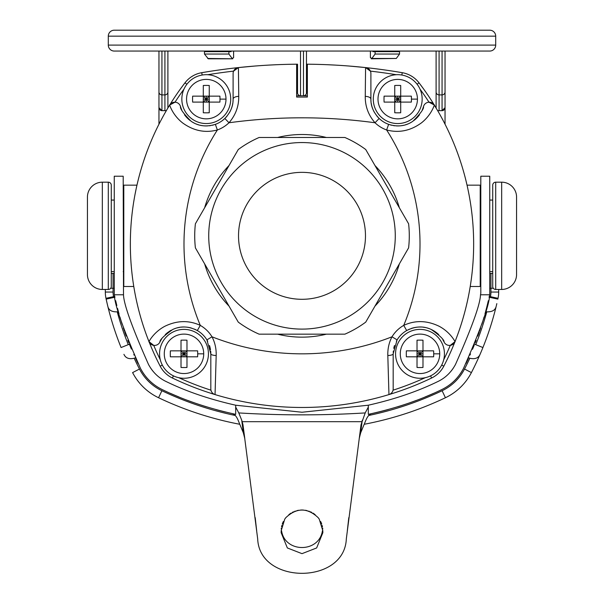 <?xml version="1.0" encoding="UTF-8"?>
<svg xmlns="http://www.w3.org/2000/svg" width="604" height="604" viewBox="0 0 604 604"><rect width="100%" height="100%" fill="white"/><g stroke="black" fill="none" stroke-linecap="round" stroke-linejoin="round"><path stroke-width="0.91" d="M208.433 353.831A24.439 24.439 0 0 1 183.993 378.263A24.439 24.439 0 0 1 159.562 353.831A24.439 24.439 0 0 1 183.993 329.391A24.439 24.439 0 0 1 208.433 353.831M203.722 353.831A19.721 19.721 0 0 0 183.993 334.11A19.721 19.721 0 0 0 164.273 353.831A19.721 19.721 0 0 0 183.993 373.551A19.721 19.721 0 0 0 203.722 353.831L197.704 353.831A38.996 25.066 90 0 0 197.629 350.849L186.976 350.849L186.976 367.466A38.996 25.066 0 0 1 181.019 367.466L181.019 356.813L186.976 356.813L181.019 350.849L170.358 350.849A38.996 25.066 -90 0 0 170.29 353.831A38.996 25.066 -90 0 0 170.358 356.813L181.019 356.813L181.019 350.849L186.976 350.849L186.976 340.195A38.996 25.066 180 0 0 181.019 340.195L181.019 350.849M197.704 353.831A38.996 25.066 90 0 1 197.629 356.813L186.976 356.813M186.976 353.831L181.019 353.831M183.993 356.813L183.993 350.849M181.019 356.813L186.976 350.849M178.754 377.696A296.791 296.791 0 0 0 210.962 390.192A5.957 5.957 0 0 1 210.819 388.885L210.819 353.831L206.908 339.886A26.818 26.818 0 0 0 197.319 330.554C188.735 326.175 180.558 325.813 172.804 329.452C164.016 335.665 159.713 339.871 159.894 342.068A5.957 5.957 0 0 1 153.726 345.36A262.091 262.091 0 0 0 160.302 359.803M297.553 93.122L297.53 64.19A594.51 594.51 0 0 0 238.421 67.58L238.746 96.361C238.874 106.327 235.62 115.122 228.984 122.763A32.782 32.782 0 0 1 217.38 129.966C205.201 133.197 193.612 130.849 182.619 122.922C171.762 114.413 169.165 103.329 169.694 105.036A265.065 265.065 0 0 0 167.897 107.995L166.327 110.66A265.065 265.065 0 0 0 160.196 366.19A26.818 26.818 0 0 0 172.397 378.013A299.773 299.773 0 0 0 215.047 394.586L216.187 355.522C216.375 348.727 214.979 342.483 211.996 336.79A32.782 32.782 0 0 0 200.279 325.382C188.78 320.075 176.934 320.392 164.741 326.326C152.593 332.849 148.169 343.261 148.992 341.653A5.957 5.957 0 0 0 159.894 342.068A26.818 26.818 0 0 1 161.215 339.674M161.366 339.433A26.818 26.818 0 0 1 161.781 338.799M165.269 334.631A26.818 26.818 0 0 1 168.176 332.17M168.697 331.8A26.818 26.818 0 0 1 171.46 330.116M172.804 329.452A26.818 26.818 0 0 1 173.28 329.24M174.231 328.848A26.818 26.818 0 0 1 175.553 328.372M176.942 327.949A26.818 26.818 0 0 1 178.21 327.64M178.346 327.61A26.818 26.818 0 0 1 179.75 327.345M181.17 327.157A26.818 26.818 0 0 1 182.544 327.051M182.589 327.043A26.818 26.818 0 0 1 184.024 327.006M184.144 327.006A26.818 26.818 0 0 1 185.39 327.043M185.466 327.051A26.818 26.818 0 0 1 188.38 327.368M188.403 327.376A26.818 26.818 0 0 1 189.784 327.64M189.86 327.655A26.818 26.818 0 0 1 191.347 328.032M194.337 329.082A26.818 26.818 0 0 1 195.839 329.761M207.149 340.294A26.818 26.818 0 0 1 207.701 341.283M209.497 345.518A26.818 26.818 0 0 1 210.245 348.334M210.283 348.516A26.818 26.818 0 0 1 210.502 349.724M210.675 351.105A26.818 26.818 0 0 1 210.781 352.479M216.187 355.522A5.957 1.699 -0 0 1 210.819 353.831L210.819 358.919M211.045 390.524L211.173 390.916M211.294 391.233L211.762 392.109M211.928 392.351L212.306 392.834M212.578 393.113L213.091 393.574M213.386 393.785L214.065 394.193M214.42 394.359L215.047 394.586A299.773 299.773 0 0 0 388.953 394.586L389.595 394.352M130.706 230.26L130.864 227.466M130.94 226.281L130.985 225.586M131.883 215.515L131.936 215.016M132.676 208.939L133.008 206.553L132.676 208.939M135.092 194.08L136.157 188.81M136.496 187.225L136.678 186.41M136.678 186.432L136.3 188.154M136.179 188.712L135.319 192.918M134.322 198.286L133.733 201.759M130.857 227.542L130.706 230.252M133.567 285.201L133.205 282.785M133.446 284.401L133.575 285.224M131.181 264.997L131 262.627M130.698 257.629L130.577 255.031M130.509 253.144L130.479 252.374M130.366 246.93L130.358 241.381M130.404 238.603L130.472 235.824M114.254 30.2L489.746 30.2L114.254 30.2A5.957 5.957 0 0 0 108.297 36.157L108.297 45.104A5.957 5.957 0 0 0 114.254 51.061L158.958 51.061L158.958 124.213L158.958 51.061L445.042 51.061L445.042 124.213L445.042 51.061L489.746 51.061L445.042 51.061M445.042 124.213A265.065 265.065 0 0 0 437.674 110.66L432.011 101.374M473.528 235.824L473.596 238.603M473.294 230.252L473.06 226.281M472.071 215.099L472.222 216.489M471.324 208.939L470.992 206.553L471.324 208.939M470.267 201.759L469.678 198.286M467.843 188.81L468.802 193.537M468.115 190.117L467.821 188.697M467.639 187.874L467.322 186.432M467.322 186.41L467.504 187.225M473.136 227.466L473.294 230.26M473.642 241.381L473.649 245.345M473.521 252.374L473.491 253.144M473.423 255.031L473.302 257.629L473.423 255.031M473 262.627L472.879 264.205M471.014 281.29L471.369 278.701M470.992 281.472L470.433 285.201M470.425 285.224L470.554 284.401M470.795 282.785L470.901 282.083M472.034 273.257L472.298 270.758M215.047 394.586A5.957 5.957 180 0 1 210.819 388.885A5.957 5.957 180 0 0 215.047 394.586A299.773 299.773 0 0 0 431.603 378.013A26.818 26.818 0 0 0 443.804 366.19A265.065 265.065 0 0 0 437.674 110.66L439.085 110.66L437.674 110.66A265.065 265.065 0 0 1 455.008 341.653A5.957 5.957 0 0 1 444.106 342.068A26.818 26.818 0 0 0 442.785 339.674M443.698 359.803A262.091 262.091 0 0 0 450.274 345.36L455.008 341.653C455.816 343.17 451.165 332.577 439.048 326.22C426.885 320.384 415.107 320.105 403.721 325.382A211.423 211.423 0 0 0 386.62 129.966A32.782 32.782 0 0 1 375.016 122.763C368.38 115.13 365.126 106.327 365.254 96.361A5.957 2.763 0 0 1 370.901 99.124A26.818 26.818 0 0 0 371.037 101.842M450.274 345.36A5.957 5.957 0 0 1 444.106 342.068C444.287 339.871 439.984 335.665 431.196 329.452C423.434 325.813 415.265 326.175 406.681 330.554A26.818 26.818 0 0 0 397.092 339.886A26.818 26.818 0 0 1 406.681 330.554L403.721 325.382A32.782 32.782 0 0 0 392.004 336.79L397.092 339.886L393.181 353.831L393.181 388.885A5.957 5.957 0 0 1 393.038 390.192A296.791 296.791 0 0 0 425.246 377.696M438.731 334.624A26.818 26.818 0 0 0 431.188 329.452M429.829 328.87A26.818 26.818 0 0 0 427.058 327.949M425.654 327.61A26.818 26.818 0 0 0 422.928 327.172M421.411 327.043A26.818 26.818 0 0 0 420.022 327.006M419.976 327.006A26.818 26.818 0 0 0 417.213 327.157M417.085 327.172A26.818 26.818 0 0 0 415.62 327.368M415.514 327.391A26.818 26.818 0 0 0 411.15 328.508M409.655 329.089A26.818 26.818 0 0 0 408.161 329.761M396.601 340.724A26.818 26.818 0 0 0 396.375 341.147M394.503 345.518A26.818 26.818 0 0 0 393.755 348.327M393.325 351.105A26.818 26.818 0 0 0 393.219 352.472M444.438 353.831A24.439 24.439 0 0 0 420.006 329.391A24.439 24.439 0 0 0 395.567 353.831A24.439 24.439 0 0 0 420.006 378.263A24.439 24.439 0 0 0 444.438 353.831A24.439 24.439 0 0 1 420.006 378.263A24.439 24.439 0 0 1 395.567 353.831A24.439 24.439 0 0 1 420.006 329.391A24.439 24.439 0 0 1 444.438 353.831M417.024 367.466A38.996 25.066 0 0 0 422.981 367.466L422.981 356.813L433.642 356.813A38.996 25.066 90 0 0 433.71 353.831A38.996 25.066 90 0 0 433.642 350.849L422.981 350.849L422.981 356.813L417.024 356.813L417.024 367.466M417.024 356.813L406.371 356.813A38.996 25.066 -90 0 1 406.296 353.831A38.996 25.066 -90 0 1 406.371 350.849L417.024 350.849L417.024 356.813L420.006 353.831L417.024 350.849L422.981 350.849L422.981 340.195A38.996 25.066 180 0 0 417.024 340.195L417.024 350.849M422.981 353.831L417.024 353.831M420.006 356.813L420.006 350.849M422.981 350.849L420.006 353.831L422.981 356.813M389.92 394.201L390.629 393.778M390.894 393.581L391.43 393.106M391.686 392.842L392.079 392.336M392.223 392.124L392.706 391.226M392.826 390.924L392.955 390.516M387.813 355.522L388.953 394.586A5.957 5.957 180 0 0 393.181 388.885L393.181 353.831A5.957 1.699 0 0 1 387.813 355.522C387.625 348.719 389.021 342.476 392.004 336.79A246.13 246.13 0 0 1 211.996 336.79L206.908 339.886A26.818 26.818 0 0 0 197.319 330.554L200.279 325.382A211.423 211.423 0 0 1 217.38 129.966L215.356 124.356C206.145 127.172 198.037 126.115 191.03 121.185C183.45 113.544 179.939 108.652 180.498 106.515A5.957 5.957 0 0 0 174.994 102.204L169.694 105.036A5.957 5.957 0 0 1 180.498 106.515A26.818 26.818 0 0 0 181.389 109.113M159.018 108.29A2.982 2.982 0 0 1 158.958 107.678L161.94 110.66L166.327 110.66A265.065 265.065 0 0 0 148.992 341.653L153.726 345.36M167.814 108.131A265.065 265.065 0 0 1 167.897 107.995L167.897 51.061L167.897 107.995L171.989 101.374M166.327 110.66L164.915 110.66L164.915 94.896L161.94 94.896L161.94 51.061M158.958 91.974A2.982 2.922 -0 0 0 161.94 94.896L161.94 110.66A2.982 2.982 0 0 1 161.321 110.6M160.649 110.366A2.982 2.982 0 0 1 160.083 110.011M159.607 109.543A2.982 2.982 0 0 1 159.252 108.977M489.746 51.061A5.957 5.957 0 0 0 495.703 45.104L108.297 45.104M297.53 92.782A2.982 2.982 -0 0 0 300.513 95.764L303.774 95.749M349.18 66.047L365.586 67.58A594.51 594.51 0 0 0 306.47 64.19L307.361 64.198L307.361 97.055L296.639 97.055L296.639 64.198L297.53 64.19L297.53 76.112A582.596 582.596 0 0 0 296.639 76.119M296.639 95.862A140.06 140.06 0 0 1 300.528 95.772L300.226 95.749M306.47 51.061L306.447 93.122M307.361 83.933A151.982 151.982 0 0 0 306.47 83.911L306.47 92.782A2.982 2.982 0 0 1 303.487 95.764A140.06 140.06 0 0 1 307.361 95.862M436.103 51.061L436.103 107.995L436.103 51.061M423.449 88.78L419.01 82.808A26.818 26.818 0 0 0 402.241 72.684A594.51 594.51 0 0 0 365.579 67.58A5.957 5.957 0 0 1 370.901 73.507A5.957 5.957 0 0 0 370.403 71.121L365.579 67.58A594.51 594.51 0 0 0 307.361 64.198M402.256 72.684L404.068 73.061M405.88 73.575L407.647 74.209M411.022 75.832L412.592 76.799M415.476 79.018L416.76 80.234M417.945 81.502L419.01 82.808A26.818 26.818 0 0 0 402.241 72.684A594.51 594.51 0 0 0 365.579 67.58L365.254 96.361M327.964 64.741L335.077 65.096M342.151 65.534L342.551 65.557M376.564 68.864L383.17 69.739M396.028 71.657L402.241 72.684L401.841 75.032M436.186 108.139A265.065 265.065 0 0 0 436.103 107.995A265.065 265.065 0 0 0 434.306 105.036C434.827 103.337 432.253 114.383 421.411 122.891C410.456 130.826 398.859 133.19 386.62 129.966L388.644 124.356A26.818 26.818 0 0 1 379.146 118.467C373.483 112.51 370.743 106.062 370.901 99.124L370.901 73.507M442.679 110.6A2.982 2.982 0 0 1 442.06 110.66L445.042 107.678A2.982 2.982 0 0 1 444.982 108.29M444.748 108.977A2.982 2.982 0 0 1 444.393 109.543M443.917 110.011A2.982 2.982 0 0 1 443.351 110.366M436.103 91.974A2.982 2.922 -0 0 0 439.085 94.896L439.085 110.66L442.06 110.66L442.06 94.896L439.085 94.896L439.085 51.061M489.746 30.2A5.957 5.957 0 0 1 495.703 36.157L495.703 45.104M238.746 96.361A5.957 2.763 180 0 0 233.099 99.124C233.257 106.062 230.517 112.51 224.854 118.467A26.818 26.818 0 0 1 215.356 124.356M199.932 73.061L201.759 72.684A26.818 26.818 0 0 0 184.99 82.808L180.551 88.78M296.639 64.198A594.51 594.51 0 0 0 201.759 72.684A26.818 26.818 0 0 0 184.99 82.808L186.055 81.502M187.24 80.234L188.523 79.018M191.408 76.799L192.978 75.832M196.353 74.209L198.12 73.575M254.82 66.047L238.414 67.58A594.51 594.51 0 0 0 201.759 72.684L207.972 71.657M220.83 69.739L227.436 68.864M261.441 65.557L261.849 65.534M268.923 65.096L276.036 64.741M296.639 83.933A151.982 151.982 0 0 1 297.53 83.911M307.361 76.119A582.596 582.596 0 0 0 306.47 76.112M370.901 96.844L370.901 99.124M371.211 103.186A26.818 26.818 0 0 0 371.415 104.341M371.452 104.53A26.818 26.818 0 0 0 371.762 105.859M371.822 106.093A26.818 26.818 0 0 0 372.585 108.471M372.593 108.493A26.818 26.818 0 0 0 373.657 110.962M373.717 111.098A26.818 26.818 0 0 0 374.404 112.382M376.979 116.127A26.818 26.818 0 0 0 378.013 117.319M390.237 124.877A26.818 26.818 0 0 0 391.822 125.285M393.393 125.594A26.818 26.818 0 0 0 394.956 125.798M396.488 125.911A26.818 26.818 0 0 0 397.613 125.942M397.991 125.942A26.818 26.818 0 0 0 399.471 125.889M399.667 125.874A26.818 26.818 0 0 0 400.829 125.76M400.92 125.753A26.818 26.818 0 0 0 402.347 125.541M402.377 125.534A26.818 26.818 0 0 0 403.751 125.255M405.224 124.869A26.818 26.818 0 0 0 406.16 124.583M406.5 124.469A26.818 26.818 0 0 0 407.836 123.963M410.448 122.725A26.818 26.818 0 0 0 411.724 122M414.072 120.377A26.818 26.818 0 0 0 419.493 114.783M422.204 110.071A26.818 26.818 0 0 0 422.415 109.596M422.611 109.113A26.818 26.818 0 0 0 423.502 106.515A5.957 5.957 0 0 1 429.006 102.204A262.091 262.091 0 0 0 420.022 89.128M422.158 99.124A24.439 24.439 0 0 0 397.719 74.685A24.439 24.439 0 0 0 373.287 99.124A24.439 24.439 0 0 0 397.719 123.556A24.439 24.439 0 0 0 422.158 99.124A24.439 24.439 0 0 1 397.719 123.556A24.439 24.439 0 0 1 373.287 99.124A24.439 24.439 0 0 1 397.719 74.685A24.439 24.439 0 0 1 422.158 99.124M394.744 112.759A38.996 25.066 0 0 0 400.701 112.759L400.701 102.099L411.354 102.099A38.996 25.066 90 0 0 411.43 99.124A38.996 25.066 90 0 0 411.354 96.142L400.701 96.142L400.701 102.099L394.744 102.099L394.744 112.759M394.744 102.099L384.084 102.099A38.996 25.066 -90 0 1 384.016 99.124A38.996 25.066 -90 0 1 384.084 96.142L394.744 96.142L394.744 102.099L397.719 99.124L394.744 96.142L400.701 96.142L400.701 85.489A38.996 25.066 180 0 0 394.744 85.489L394.744 96.142M400.701 99.124L394.744 99.124M397.719 102.099L397.719 96.142M400.701 96.142L397.719 99.124L400.701 102.099M436.103 107.995A265.065 265.065 0 0 0 434.306 105.036L429.006 102.204M434.306 105.036A265.065 265.065 0 0 0 419.01 82.808A265.065 265.065 0 0 1 434.306 105.036A5.957 5.957 -15.5 0 0 423.502 106.515C424.061 108.652 420.55 113.544 412.97 121.185C405.964 126.115 397.855 127.172 388.644 124.356M233.099 96.844L233.099 99.124A26.818 26.818 0 0 1 232.963 101.842M232.789 103.186A26.818 26.818 0 0 1 232.585 104.341M232.548 104.53A26.818 26.818 0 0 1 232.238 105.859M232.178 106.093A26.818 26.818 0 0 1 231.415 108.471M231.407 108.493A26.818 26.818 0 0 1 230.343 110.962M230.283 111.098A26.818 26.818 0 0 1 229.596 112.382M227.021 116.127A26.818 26.818 0 0 1 225.987 117.319M213.763 124.877A26.818 26.818 0 0 1 212.178 125.285M210.607 125.594A26.818 26.818 0 0 1 209.044 125.798M207.512 125.911A26.818 26.818 0 0 1 206.387 125.942M206.009 125.942A26.818 26.818 0 0 1 204.529 125.889M204.333 125.874A26.818 26.818 0 0 1 203.171 125.76M203.08 125.753A26.818 26.818 0 0 1 201.653 125.541M201.623 125.534A26.818 26.818 0 0 1 200.249 125.255M198.724 124.854A26.818 26.818 0 0 1 197.78 124.56M197.5 124.469A26.818 26.818 0 0 1 196.164 123.963M194.103 123.02A26.818 26.818 0 0 1 192.329 122.031M189.928 120.377A26.818 26.818 0 0 1 184.507 114.783M181.796 110.071A26.818 26.818 0 0 1 181.585 109.596M233.597 71.121L238.421 67.58A5.957 5.957 180 0 0 233.099 73.507A5.957 5.957 0 0 1 233.597 71.121A591.535 591.535 0 0 0 207.663 74.722M184.99 82.808A265.065 265.065 0 0 0 169.694 105.036A265.065 265.065 0 0 1 184.99 82.808L186.878 84.266M238.421 67.58A5.957 5.957 180 0 0 233.099 73.507L233.099 99.124M230.713 99.124A24.439 24.439 0 0 0 206.281 74.685A24.439 24.439 0 0 0 181.842 99.124A24.439 24.439 0 0 0 206.281 123.556A24.439 24.439 0 0 0 230.713 99.124A24.439 24.439 0 0 1 206.281 123.556A24.439 24.439 0 0 1 181.842 99.124A24.439 24.439 0 0 1 206.281 74.685A24.439 24.439 0 0 1 230.713 99.124M203.299 112.759A38.996 25.066 0 0 0 209.256 112.759L209.256 102.099L219.916 102.099A38.996 25.066 90 0 0 219.984 99.124A38.996 25.066 90 0 0 219.916 96.142L209.256 96.142L209.256 102.099L203.299 102.099L203.299 112.759M203.299 102.099L192.646 102.099A38.996 25.066 -90 0 1 192.57 99.124A38.996 25.066 -90 0 1 192.646 96.142L203.299 96.142L203.299 102.099L206.281 99.124L203.299 96.142L209.256 96.142L209.256 85.489A38.996 25.066 180 0 0 203.299 85.489L203.299 96.142M209.256 99.124L203.299 99.124M206.281 102.099L206.281 96.142M209.256 96.142L206.281 99.124L209.256 102.099M326.394 334.171A101.321 101.321 0 0 1 277.606 334.171M229.029 306.122A101.321 101.321 0 0 1 204.635 263.873M204.635 207.776A101.321 101.321 0 0 1 229.029 165.526M277.606 137.486A101.321 101.321 0 0 1 326.394 137.486M374.971 306.122A101.321 101.321 0 0 0 399.365 263.873M399.365 207.776A101.321 101.321 0 0 0 374.971 165.526M344.876 334.171L259.124 334.171A107.285 107.285 0 0 1 238.27 322.128L195.394 247.867A107.285 107.285 0 0 1 195.394 223.782L238.27 149.52A107.285 107.285 0 0 1 259.124 137.486L344.876 137.486A107.285 107.285 0 0 1 365.73 149.52L408.606 223.782A107.285 107.285 0 0 1 408.606 247.867L365.73 322.128A107.285 107.285 0 0 1 344.876 334.171M208.727 235.824A93.273 93.273 0 0 0 302 329.104A93.273 93.273 0 0 0 395.273 235.824A93.273 93.273 0 0 0 302 142.552A93.273 93.273 0 0 0 208.727 235.824A93.273 93.273 0 0 1 302 142.552A93.273 93.273 0 0 1 395.273 235.824A93.273 93.273 0 0 1 302 329.104A93.273 93.273 0 0 1 208.727 235.824M370.403 51.061L370.403 57.614L371.853 58.467L371.256 58.807L396.299 58.467L399.538 54.043L375.092 54.043L371.853 58.467L396.299 58.467M372.962 51.061L372.962 51.657L375.092 51.657L375.092 54.043M397.409 51.061L397.409 51.657M375.092 51.657L399.538 51.657L399.538 54.043M233.597 51.061L233.597 57.614L232.147 58.467L228.908 54.043L228.908 51.657L231.038 51.657L231.038 51.061M206.591 51.061L206.591 51.657M228.908 51.657L204.462 51.657L204.462 54.043L208.297 58.807L232.744 58.807L207.701 58.467M204.462 54.043L228.908 54.043M470.222 286.485L480.21 286.485L480.21 185.164L467.043 185.164M480.807 293.302L480.807 176.225L489.746 176.225L489.746 294.224L489.625 294.79L480.49 294.79L480.807 293.302M458.209 376.549A47.678 47.678 0 0 1 456.662 378.368L457.168 377.794M457.281 377.666L458.111 376.669M489.625 294.79C489.534 304.567 480.814 329.135 463.464 368.493A289.067 289.067 0 0 0 463.464 368.485A47.678 47.678 0 0 1 463.004 369.354L463.049 369.278M455.167 365.058L454.842 365.639M453.325 368.115L452.388 369.459M451.981 370.003L450.871 371.4M449.451 373.008L448.379 374.118M463.464 368.493C458.391 378.029 451.097 385.088 441.592 389.663C420.09 400.142 395.665 408.372 368.312 414.344L368.312 405.209C394.321 399.357 417.47 391.483 437.749 381.592C445.375 377.968 451.301 372.23 455.522 364.386C471.951 327.315 480.271 304.114 480.49 294.79M465.963 363.54A289.067 289.067 0 0 0 468.296 358.678A289.067 289.067 0 0 1 465.963 363.54M469.935 355.122A289.067 289.067 0 0 0 470.478 353.929A289.067 289.067 0 0 1 469.935 355.122L470.199 354.548M472.509 349.286A289.067 289.067 0 0 0 472.683 348.863A289.067 289.067 0 0 1 472.509 349.286M489.383 295.952L489.157 297.009M474.261 345.088L472.6 349.074M475.235 342.664A289.067 289.067 0 0 0 476.141 340.354M477.764 336.088A289.067 289.067 0 0 0 479.251 331.958M479.584 331.007A289.067 289.067 0 0 0 480.618 327.987M481.871 324.182A289.067 289.067 0 0 0 484.046 317.092M484.982 313.838A289.067 289.067 0 0 0 487.458 304.363M489.081 297.357L489.142 297.077A289.067 289.067 0 0 0 489.391 295.907M488.334 300.686L487.171 305.548L488.334 300.686M486.454 308.372L485.593 311.611L486.454 308.372M123.51 294.79L114.375 294.79L114.254 294.224L114.254 176.225L123.193 176.225L123.51 294.79C123.729 304.114 132.049 327.315 148.478 364.386C152.699 372.23 158.625 377.968 166.251 381.592C186.53 391.483 209.679 399.357 235.688 405.209L302.008 412.245L368.312 405.209M233.552 413.891L232.472 413.657C234.782 414.306 236.753 416.722 238.391 420.89L243.337 432.841L241.728 420.225L238.791 412.925L235.688 407.104M238.791 412.925C280.928 415.499 323.072 415.499 365.209 412.925L368.312 407.104M388.183 409.542A324.824 324.824 0 0 1 370.441 413.891L371.528 413.657C369.255 414.269 367.277 416.684 365.609 420.89L360.663 432.841L359.206 438.557M369.354 414.125L368.312 414.344A324.824 324.824 0 0 0 369.361 414.125M241.728 420.225L242.974 424.74L257.682 538.881C259.478 584.8 344.522 584.8 346.318 538.881L361.026 424.74L365.209 412.925M362.272 420.225L360.663 432.841M281.139 530.848L281.577 530.848C284.952 553.075 319.048 553.075 322.423 530.848L322.861 530.848M242.974 424.74L244.794 438.557L243.337 432.841M256.149 526.22L255.734 522.52M348.289 522.249L347.844 526.227M288.848 514.661L290.177 513.664M290.69 513.324L291.068 513.083M292.404 512.328L293.544 511.784M294.752 511.294L295.243 511.112M234.646 414.125L235.688 414.344C208.335 408.372 183.91 400.142 162.408 389.663C152.903 385.088 145.609 378.029 140.536 368.493A47.678 47.678 0 0 0 140.996 369.354L140.951 369.278M361.743 421.69L242.257 421.69M281.17 530.795L284.771 519.085L285.835 517.658C296.609 507.541 307.391 507.541 318.165 517.658L319.229 519.085L322.83 530.795M322.8 530.856L322.861 532.653L316.647 547.956L302 553.649L287.353 547.956L281.139 532.653L281.2 530.856M347.315 530.757L348.787 517.658M255.213 517.658L256.677 530.757M283.359 521.494L282.831 522.619M282.755 522.807L282.264 524.091M281.857 525.435L281.539 526.786M281.313 528.138L281.222 528.991M285.835 517.658L284.778 519.078M282.634 523.102L282.31 523.97M321.69 523.97L321.366 523.102M319.222 519.078L318.165 517.658M322.778 528.991L322.687 528.138M308.757 511.112L309.256 511.294M310.464 511.784L311.596 512.328M312.925 513.083L313.31 513.324M313.816 513.664L315.152 514.661M307.081 510.622L305.428 510.274M303.2 510.025L300.784 510.025M298.572 510.274L296.934 510.614M322.461 526.786L322.143 525.435M321.736 524.091L321.245 522.8M321.162 522.603L320.641 521.494M225.654 412.087A324.824 324.824 0 0 1 215.817 409.542M206.213 406.741A324.824 324.824 0 0 1 196.851 403.699M196.3 403.51A324.824 324.824 0 0 1 187.768 400.437M178.988 396.994A324.824 324.824 0 0 1 170.532 393.393M433.468 393.393A324.824 324.824 0 0 1 425.012 396.994M416.231 400.437A324.824 324.824 0 0 1 407.7 403.51M407.149 403.699A324.824 324.824 0 0 1 397.787 406.741M449.678 384.771A47.678 47.678 0 0 0 453.332 381.751M455.039 380.105A47.678 47.678 0 0 0 456.518 378.534M459.659 374.654A47.678 47.678 0 0 0 460.784 373.038M461.026 372.676A47.678 47.678 0 0 0 462.294 370.614M364.22 424.272A333.77 333.77 0 0 0 445.435 397.734A56.625 56.625 0 0 0 471.407 372.593A298.006 298.006 0 0 0 482.913 347.542L482.913 347.542A298.006 298.006 0 0 0 496.186 306.319C495.303 310.32 491.958 312.155 486.167 311.807L485.593 311.611M496.352 305.632L496.548 304.824M496.526 304.899L496.79 303.804M134.216 358.323A290.26 290.26 0 0 0 139.479 369.036L132.593 372.593A56.625 56.625 0 0 0 158.565 397.734A333.77 333.77 0 0 0 239.78 424.272A333.77 333.77 0 0 1 158.565 397.734A333.77 333.77 0 0 0 239.78 424.272M114.609 295.907A289.067 289.067 0 0 0 114.858 297.077A289.067 289.067 0 0 0 114.903 297.281L114.903 297.281M114.919 297.357L113.726 297.47C119.011 315.983 119.011 315.983 113.726 297.47L106.153 299.116A298.006 298.006 0 0 1 105.979 298.3A298.006 298.006 0 0 0 106.153 299.116L106.153 299.116A298.006 298.006 0 0 0 107.784 306.198L107.648 305.632L107.784 306.198M145.896 376.677L146.719 377.666M146.832 377.794L147.353 378.383A47.678 47.678 0 0 1 145.791 376.549M155.621 374.118L154.548 373.008M153.129 371.4L151.997 369.973M151.612 369.459L150.66 368.085M149.173 365.669L148.901 365.178M114.375 294.79C114.466 304.567 123.186 329.135 140.536 368.493M235.688 414.344L235.688 405.209M115.666 300.686L116.829 305.548L115.666 300.686M117.546 308.372L118.407 311.611L117.546 308.372M114.654 296.126L114.752 296.572M115.696 300.807L115.855 301.487M116.021 302.196L116.27 303.268M117.274 311.974A290.26 290.26 0 0 0 128.275 344.642C136.421 362.075 136.421 362.075 128.275 344.642L121.087 347.542A298.006 298.006 0 0 1 107.814 306.319C108.697 310.32 112.042 312.155 117.833 311.807L118.407 311.611A289.067 289.067 0 0 0 119.018 313.838M119.954 317.092A289.067 289.067 0 0 0 122.129 324.182M123.382 327.987A289.067 289.067 0 0 0 124.416 331.015M124.749 331.958A289.067 289.067 0 0 0 126.236 336.088M127.859 340.354A289.067 289.067 0 0 0 128.773 342.679M128.275 344.642L129.339 344.091L129.8 345.239M134.058 355.107L133.801 354.548M131.4 349.074L129.754 345.111M135.704 358.678A289.067 289.067 0 0 0 138.037 363.54M141.706 370.614A47.678 47.678 0 0 0 142.974 372.676M143.208 373.03A47.678 47.678 0 0 0 144.341 374.654M147.482 378.534A47.678 47.678 0 0 0 148.962 380.105M150.668 381.751A47.678 47.678 0 0 0 154.322 384.771M107.059 303.155L106.1 298.852M106.372 300.113L107.021 302.974M105.315 289.467L105.315 292.049L105.315 289.467M113.726 297.47A290.26 290.26 0 0 1 113.552 296.677L105.979 298.3A29.8 29.8 0 0 1 105.315 292.049L113.061 292.049L113.061 273.363L111.279 273.567M133.778 286.485L123.79 286.485L123.79 185.164L136.957 185.164M102.333 289.467L108.297 289.467A2.982 2.982 180 0 0 111.279 286.485L111.279 185.164A2.982 2.982 0 0 0 108.297 182.181L102.333 182.181A14.904 14.904 0 0 0 87.437 197.085L87.437 274.563A14.904 14.904 0 0 0 102.333 289.467L102.333 182.181M87.437 274.563L87.437 197.085M496.828 303.623L496.42 305.367M474.661 344.091L475.726 344.642C467.579 362.075 467.579 362.075 475.726 344.642L482.913 347.542M498.685 289.467L498.685 292.049A29.8 29.8 0 0 1 498.021 298.3A298.006 298.006 0 0 1 497.847 299.116L490.274 297.47C484.989 315.983 484.989 315.983 490.274 297.47L489.142 297.077M501.667 182.181L495.703 182.181A2.982 2.982 -0 0 0 492.721 185.164L492.721 286.485A2.982 2.982 180 0 0 495.703 289.467L501.667 289.467A14.904 14.904 0 0 0 516.563 274.563L516.563 197.085A14.904 14.904 0 0 0 501.667 182.181L501.667 289.467M173.431 375.862L172.397 378.013A26.818 26.818 0 0 1 160.196 366.19A265.065 265.065 0 0 1 148.992 341.653M393.181 388.885A5.957 5.957 180 0 1 388.953 394.586A299.773 299.773 0 0 0 431.603 378.013A26.818 26.818 0 0 0 443.804 366.19A265.065 265.065 0 0 0 455.008 341.653M430.569 375.862L431.603 378.013M441.69 365.095L443.804 366.19M439.727 353.831A19.721 19.721 0 0 0 420.006 334.11A19.721 19.721 0 0 0 400.278 353.831A19.721 19.721 0 0 0 420.006 373.551A19.721 19.721 0 0 0 439.727 353.831L433.71 353.831M162.31 365.095L160.196 366.19M303.487 51.061L303.487 95.764A2.982 2.982 0 0 0 306.47 92.782M300.513 95.764L300.513 51.061M442.06 51.061L442.06 94.896A2.982 2.922 180 0 0 445.042 91.974M108.297 36.157L495.703 36.157M379.146 118.467L375.016 122.763A540.874 540.874 0 0 0 228.984 122.763L224.854 118.467M417.122 84.266L419.01 82.808M396.337 74.722A591.535 591.535 0 0 0 370.403 71.121M417.44 99.124A19.721 19.721 0 0 0 397.719 79.396A19.721 19.721 0 0 0 377.998 99.124A19.721 19.721 0 0 0 397.719 118.845A19.721 19.721 0 0 0 417.44 99.124L411.43 99.124M183.978 89.128A262.091 262.091 0 0 0 174.994 102.204M202.159 75.032L201.759 72.684M226.002 99.124A19.721 19.721 0 0 0 206.281 79.396A19.721 19.721 0 0 0 186.56 99.124A19.721 19.721 0 0 0 206.281 118.845A19.721 19.721 0 0 0 226.002 99.124L219.984 99.124M167.897 91.974A2.982 2.922 180 0 1 164.915 94.896L164.915 51.061M365.473 235.824A63.473 63.473 0 0 1 302 299.297A63.473 63.473 0 0 1 238.527 235.824A63.473 63.473 0 0 1 302 172.351A63.473 63.473 0 0 1 365.473 235.824M368.712 415.476A326.017 326.017 0 0 0 442.105 390.735A48.871 48.871 0 0 0 464.521 369.036A290.26 290.26 0 0 0 469.784 358.323M464.521 369.036L471.407 372.593M139.479 369.036A48.871 48.871 0 0 0 161.895 390.735A326.017 326.017 0 0 0 235.288 415.476M161.895 390.735L158.565 397.734M110.691 288.259L114.254 288.259M113.552 296.677A22.054 22.054 0 0 1 113.061 292.049M108.297 289.467L108.297 182.181M442.105 390.735L445.435 397.734M475.726 344.642A290.26 290.26 0 0 0 486.726 311.974M492.721 273.567L490.939 273.363L490.939 292.049A22.054 22.054 0 0 1 490.448 296.677L498.021 298.3A298.006 298.006 0 0 1 497.847 299.116M490.448 296.677A290.26 290.26 0 0 1 490.274 297.47M493.309 288.259L489.746 288.259M498.685 292.049L490.939 292.049M495.703 182.181L495.703 289.467M210.819 353.831L210.788 352.623M480.807 271.589L480.21 271.589M480.807 186.357L480.21 185.76M123.193 186.357L123.79 185.76M135.288 357.787L134.601 358.142C129.233 359.501 125.677 358.232 123.933 354.337M113.061 273.363L114.254 273.363M123.79 271.589L123.193 271.589M123.79 200.067L123.193 200.067M114.254 271.589L111.279 271.589M114.254 200.067L111.279 200.067M468.712 357.787L469.399 358.142C474.767 359.501 478.323 358.232 480.067 354.337M490.939 273.363L489.746 273.363M492.721 271.589L489.746 271.589M492.721 200.067L489.746 200.067M480.807 200.067L480.21 200.067"/></g></svg>
